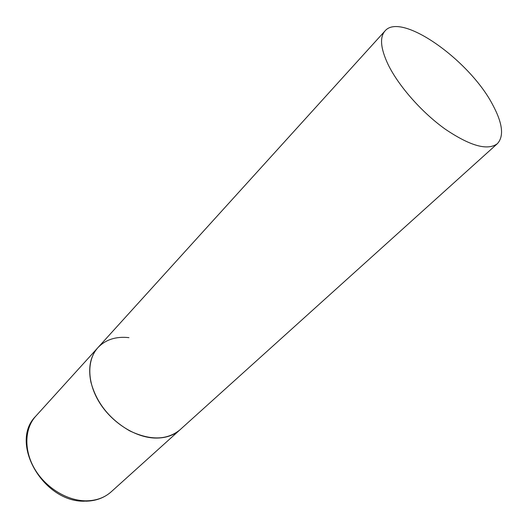 <?xml version="1.0" encoding="UTF-8"?>
<svg xmlns="http://www.w3.org/2000/svg" width="528" height="528" viewBox="0 0 528 528"><rect width="100%" height="100%" fill="white"/><g stroke="black" fill="none" stroke-linecap="round" stroke-linejoin="round"><path stroke-width="0.79" d="M497.376 143.669C504.2 136.231 502.63 123.255 492.677 104.742C469.517 60.133 401.003 11.477 384.985 30.967C379.533 37.303 380.582 48.497 388.12 64.548C398.587 86.044 421.898 112.504 445.256 129.169C470.276 146.051 487.648 150.889 497.376 143.669L111.184 491.825C104.544 497.732 96.175 500.735 86.084 500.834C67.089 500.848 45.593 487.661 34.657 468.897C23.674 450.14 24.539 428.459 35.759 416.196L97.924 347.622C90.341 356.275 87.998 367.759 90.895 382.081C96.512 402.904 109.468 419.173 129.756 430.888C150.328 440.603 167.053 440.26 179.929 429.858C173.369 435.686 164.855 438.412 154.387 438.035C134.666 437.158 111.599 422.354 99.297 402.27C86.942 382.186 86.843 359.713 97.924 347.622C105.679 339.557 116.021 336.23 128.951 337.649M111.184 491.825C104.207 497.95 95.647 501.072 85.516 501.191M84.724 501.191C43.474 502.616 8.732 442.721 35.759 416.196M97.924 347.622L384.985 30.967"/></g></svg>
